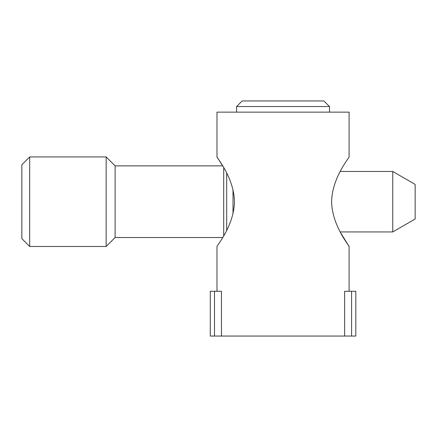 <?xml version="1.0" encoding="UTF-8"?>
<svg xmlns="http://www.w3.org/2000/svg" width="437" height="437" viewBox="0 0 437 437"><rect width="100%" height="100%" fill="white"/><g stroke="black" fill="none" stroke-linecap="round" stroke-linejoin="round"><path stroke-width="0.66" d="M351.588 291.271L355.811 291.271L355.811 336.053L351.588 336.053L351.588 291.271L344.624 291.271L344.624 336.053L351.588 336.053M214.496 291.271L210.273 291.271L210.273 336.053L214.496 336.053L214.496 291.271L221.461 291.271L221.461 336.053L344.624 336.053M214.496 336.053L221.461 336.053M340.964 233.287L349.097 246.49C349.873 246.266 332.153 226.47 331.596 201.588C332.257 176.909 349.862 157.112 349.097 156.927L349.097 112.14L216.987 112.14L216.987 156.927C216.211 157.151 233.932 176.947 234.489 201.828C233.828 226.503 216.222 246.299 216.987 246.49L216.987 291.271M349.097 246.49L349.097 291.271M222.701 237.531L115.111 237.531L115.111 165.88L222.701 165.88L216.987 156.927M329.503 112.14L329.503 106.546L236.581 106.546L236.581 112.14M329.503 106.546L323.904 100.947L242.18 100.947L236.581 106.546M255.055 100.947L311.029 100.947L255.055 100.947M340.237 231.932L392.759 231.932L392.759 171.479L340.237 171.479M392.759 231.932L415.15 219.008L415.15 184.409L392.759 171.479M223.706 167.6L223.706 235.811M115.111 165.88L106.153 156.927L106.153 246.49L29.689 246.49L29.689 156.927L106.153 156.927M115.111 237.531L106.153 246.49M29.689 156.927L21.85 164.76L21.85 238.651L29.689 246.49M233.014 189.653L233.014 213.753M226.683 173.09L226.683 230.326"/></g></svg>
